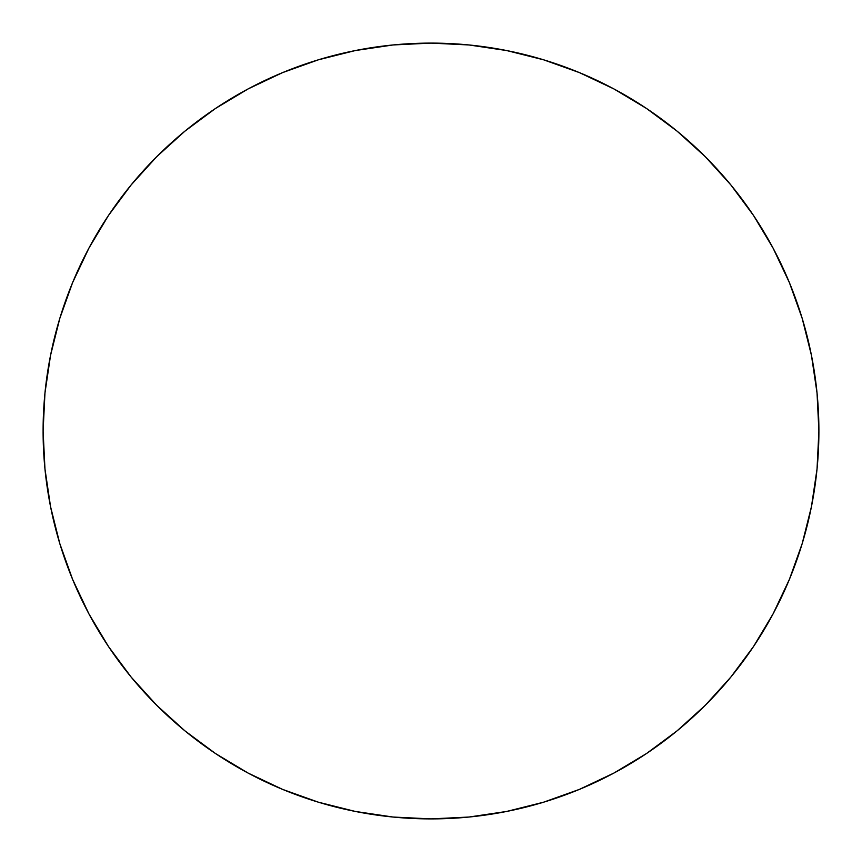 <?xml version="1.0" encoding="UTF-8"?>
<svg xmlns="http://www.w3.org/2000/svg" width="862" height="862" viewBox="0 0 862 862"><rect width="100%" height="100%" fill="white"/><g stroke="black" fill="none" stroke-linecap="round" stroke-linejoin="round"><path stroke-width="1.29" d="M43.1 431A387.9 387.9 0 0 1 431 43.1A387.9 387.9 0 0 1 818.9 431A387.9 387.9 0 0 1 431 818.9A387.9 387.9 0 0 1 43.1 431L44.964 469.025L50.556 506.673L59.801 543.599L72.623 579.447L88.905 613.852L108.472 646.511L131.153 677.079L156.712 705.288L184.921 730.847L215.489 753.528L248.148 773.095L282.553 789.376L318.401 802.199L355.327 811.444L392.975 817.036L431 818.9L469.025 817.036L506.673 811.444L543.599 802.199L579.447 789.376L613.852 773.095L646.511 753.528L677.079 730.847L705.288 705.288L730.847 677.079L753.528 646.511L773.095 613.852L789.376 579.447L802.199 543.599L811.444 506.673L817.036 469.025L818.9 431L817.036 392.975L811.444 355.327L802.199 318.401L789.376 282.553L773.095 248.148L753.528 215.489L730.847 184.921L705.288 156.712L677.079 131.153L646.511 108.472L613.852 88.905L579.447 72.623L543.599 59.801L506.673 50.556L469.025 44.964L431 43.1L392.975 44.964L355.327 50.556L318.401 59.801L282.553 72.623L248.148 88.905L215.489 108.472L184.921 131.153L156.712 156.712L131.153 184.921L108.472 215.489L88.905 248.148L72.623 282.553L59.801 318.401L50.556 355.327L44.964 392.975L43.1 431M802.199 318.401L789.376 282.553M646.511 108.472L613.852 88.905M318.401 59.801L282.553 72.623M108.472 215.489L88.905 248.148M59.801 543.599L72.623 579.447M215.489 753.528L248.148 773.095M543.599 802.199L579.447 789.376M753.528 646.511L773.095 613.852"/></g></svg>
